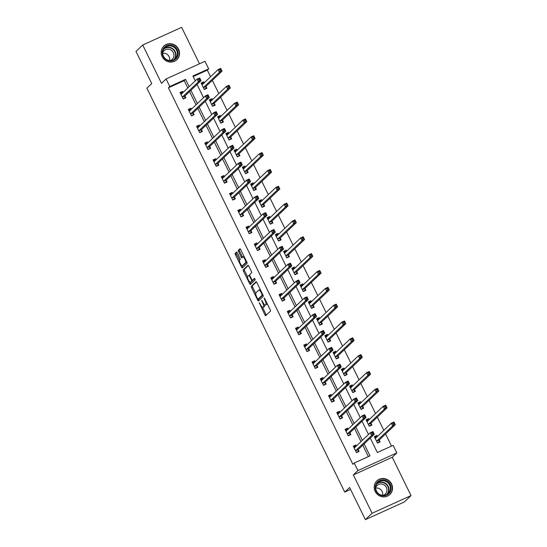<?xml version="1.0" encoding="UTF-8"?>
<svg xmlns="http://www.w3.org/2000/svg" width="547" height="547" viewBox="0 0 547 547"><rect width="100%" height="100%" fill="white"/><g stroke="black" fill="none" stroke-linecap="round" stroke-linejoin="round"><path stroke-width="0.82" d="M259.237 302.703L264.926 314.881A1.183 0.349 -114.4 0 0 265.685 315.708A1.183 0.349 -114.4 0 0 265.712 315.687L270.471 311.161A1.183 0.349 -114.4 0 0 270.218 309.848L264.707 298.594L264.174 298.012L264.331 298.942L265.049 300.399A3.795 1.108 -114.4 0 1 265.863 304.597L265.466 304.973A3.795 1.108 -114.4 0 1 265.37 305.035A3.795 1.108 -114.4 0 1 262.957 302.388L261.698 300.365L262.587 302.737A3.795 1.108 -114.4 0 1 263.401 306.935L263.004 307.311A3.795 1.108 -114.4 0 1 262.909 307.373A3.795 1.108 -114.4 0 1 260.495 304.727L259.237 302.703M162.165 56.628A9.422 8.964 46.4 0 0 176.859 59.732A9.422 8.964 46.4 0 0 178.575 49.182A9.422 8.964 46.4 0 0 163.881 46.078A9.422 8.964 46.4 0 0 162.165 56.628M375.167 491.411A9.422 8.964 46.4 0 0 389.861 494.515A9.422 8.964 46.4 0 0 391.57 483.965A9.422 8.964 46.4 0 0 376.876 480.861A9.422 8.964 46.4 0 0 375.167 491.411M237.289 252.871A1.183 0.349 -114.4 0 0 236.53 252.044A1.183 0.349 -114.4 0 0 236.502 252.064L235.169 253.336A1.183 0.349 -114.4 0 0 235.422 254.642L241.548 267.148A1.183 0.349 -114.4 0 0 242.3 267.975A1.183 0.349 -114.4 0 0 242.328 267.955L247.094 263.428A1.183 0.349 -114.4 0 0 246.834 262.116L240.714 249.617A1.183 0.349 -114.4 0 0 239.955 248.789A1.183 0.349 -114.4 0 0 239.928 248.81L238.314 250.341A1.183 0.349 -114.4 0 0 238.567 251.654L241.193 257.001A1.183 0.349 -114.4 0 0 241.945 257.828A1.183 0.349 -114.4 0 0 241.972 257.808L242.772 257.049A3.173 0.93 -114.4 0 1 242.854 256.994A3.173 0.93 -114.4 0 1 244.94 259.353A3.173 0.93 -114.4 0 1 245.548 262.717L242.417 265.698A3.173 0.93 -114.4 0 1 242.335 265.753A3.173 0.93 -114.4 0 1 240.249 263.394A3.173 0.93 -114.4 0 1 239.641 260.03L240.16 259.531A1.183 0.349 -114.4 0 0 239.907 258.225L237.289 252.871M187.792 87.971L184.202 80.641L168.421 87.8L169.775 86.522L166.069 78.966L204.981 61.312L208.687 68.867L192.906 76.026L195.272 80.853M365.369 519.65L372.104 513.243L411.023 495.596L404.281 501.996L365.369 519.65L349.615 487.486L344.76 492.095L146.89 88.183L151.738 83.575L135.977 51.404L142.719 45.004L161.488 83.322L166.069 78.966M411.023 495.596L392.247 457.271L353.335 474.926L372.104 513.243M353.335 474.926L357.916 470.57L354.217 463.015L369.991 455.856L364.131 443.891M168.421 87.8L352.87 464.294L354.217 463.015M251.305 286.286A1.183 0.349 -114.4 0 0 251.565 287.599L257.685 300.098A1.183 0.349 -114.4 0 0 258.444 300.925L263.23 296.378A1.183 0.349 -114.4 0 0 262.977 295.065L256.851 282.567A1.183 0.349 -114.4 0 0 256.099 281.739A1.183 0.349 -114.4 0 0 256.071 281.76L251.305 286.286L252.358 285.808A1.183 0.349 -114.4 0 0 252.611 287.12L255.722 293.459M249.617 283.62L243.49 271.121A1.183 0.349 -114.4 0 1 243.237 269.808L247.996 265.281A1.183 0.349 -114.4 0 1 248.03 265.261A1.183 0.349 -114.4 0 1 248.782 266.088L251.401 271.442A1.183 0.349 -114.4 0 1 251.661 272.755L249.726 274.587A1.183 0.349 -114.4 0 0 249.979 275.9L251.723 279.449A1.183 0.349 -114.4 0 0 252.475 280.276A1.183 0.349 -114.4 0 0 252.502 280.255L254.533 278.334L255.244 279.825L250.403 284.433A1.183 0.349 -114.4 0 1 250.369 284.454A1.183 0.349 -114.4 0 1 249.617 283.62L250.67 283.148L250.218 282.231M199.491 63.808L181.631 27.35L142.719 45.004M344.76 492.095L350.579 489.456M368.377 456.588L362.784 445.176M361.02 441.586L354.531 428.335M352.774 424.745L346.285 411.494M344.521 407.905L338.032 394.661M336.275 391.064L329.786 377.82M328.022 374.23L321.533 360.979M319.776 357.389L313.287 344.145M311.53 340.549L305.035 327.304M303.277 323.715L296.789 310.464M295.031 306.874L288.536 293.623M286.778 290.033L280.29 276.789M278.532 273.199L272.037 259.948M270.28 256.358L263.791 243.107M262.034 239.518L255.545 226.273M253.781 222.684L247.292 209.433M245.535 205.843L239.046 192.592M237.282 189.002L230.793 175.758M229.036 172.168L222.547 158.917M220.783 155.327L214.294 142.076M212.537 138.487L206.048 125.242M204.291 121.646L197.795 108.402M196.038 104.812L189.549 91.561M356.418 445.962L355.933 444.964L353.3 446.154L356.473 452.636L359.106 451.439L358.244 449.696M348.165 429.121L347.68 428.123L345.054 429.32L348.227 435.795L350.853 434.598L349.998 432.855M339.919 412.281L339.434 411.289L336.802 412.479L339.974 418.954L342.607 417.764L341.745 416.014M331.673 395.447L331.181 394.449L328.556 395.638L331.728 402.113L334.354 400.924L333.499 399.18M323.421 378.606L322.935 377.608L320.303 378.804L323.475 385.279L326.108 384.083L325.253 382.339M315.175 361.765L314.682 360.774L312.057 361.964L315.229 368.439L317.855 367.249L317 365.499M306.922 344.931L306.436 343.933L303.804 345.123L306.976 351.598L309.609 350.408L308.754 348.658M298.676 328.091L298.183 327.092L295.558 328.289L298.73 334.764L301.356 333.567L300.501 331.824M290.423 311.25L289.937 310.252L287.305 311.448L290.478 317.923L293.11 316.734L292.255 314.983M282.177 294.416L281.684 293.418L279.059 294.607L282.231 301.082L284.857 299.893L284.002 298.142M273.924 277.575L273.438 276.577L270.806 277.773L273.979 284.249L276.611 283.052L275.756 281.308M265.678 260.734L265.186 259.736L262.56 260.933L265.733 267.408L268.365 266.218L267.504 264.468M257.425 243.9L256.94 242.902L254.307 244.092L257.487 250.567L260.112 249.377L259.257 247.627M249.179 227.06L248.694 226.061L246.061 227.251L249.234 233.733L251.866 232.537L251.005 230.793M240.933 210.219L240.441 209.221L237.815 210.417L240.988 216.892L243.613 215.703L242.759 213.952M232.68 193.378L232.195 192.387L229.562 193.576L232.735 200.052L235.367 198.862L234.506 197.111M224.434 176.544L223.942 175.546L221.316 176.736L224.489 183.218L227.114 182.021L226.26 180.278M216.181 159.703L215.696 158.705L213.063 159.902L216.236 166.377L218.868 165.18L218.014 163.437M207.935 142.863L207.443 141.871L204.817 143.061L207.99 149.536L210.616 148.346L209.761 146.596M199.682 126.029L199.197 125.031L196.564 126.22L199.737 132.702L202.369 131.506L201.515 129.762M191.436 109.188L190.944 108.19L188.318 109.386L191.491 115.861L194.117 114.665L193.262 112.921M183.183 92.347L182.698 91.356L180.066 92.546L183.238 99.021L185.871 97.831L185.016 96.081M391.508 446.092L385.567 433.962M383.809 430.373L377.321 417.129M375.563 413.539L369.068 400.288M367.31 396.698L360.822 383.447M359.064 379.857L352.576 366.613M350.812 363.017L344.323 349.772M342.566 346.183L336.077 332.932M334.313 329.342L327.824 316.098M326.067 312.501L319.578 299.257M317.814 295.667L311.325 282.416M309.568 278.826L303.079 265.575M301.322 261.986L294.826 248.741M293.069 245.152L286.58 231.901M284.823 228.311L278.327 215.06M276.57 211.47L270.081 198.226M268.324 194.636L261.828 181.385M260.071 177.796L253.582 164.544M251.825 160.955L245.336 147.711M243.572 144.121L237.083 130.87M235.326 127.28L228.837 114.029M227.073 110.439L220.585 97.195M218.827 93.599L212.339 80.354M210.574 76.765L207.34 70.153L193.18 76.573M377.451 436.417L376.965 435.426L374.333 436.615L377.505 443.091L380.138 441.901L379.283 440.15M369.204 419.583L368.712 418.585L366.087 419.775L369.259 426.25L371.885 425.06L371.03 423.31M360.952 402.742L360.466 401.744L357.834 402.941L361.006 409.416L363.639 408.219L362.784 406.476M352.706 385.902L352.213 384.903L349.588 386.1L352.76 392.575L355.386 391.385L354.531 389.635M344.453 369.068L343.967 368.069L341.335 369.259L344.507 375.734L347.14 374.545L346.285 372.794M336.207 352.227L335.721 351.229L333.089 352.425L336.261 358.9L338.894 357.704L338.032 355.96M327.961 335.386L327.468 334.388L324.843 335.584L328.015 342.06L330.641 340.87L329.786 339.119M319.708 318.552L319.222 317.554L316.59 318.744L319.763 325.219L322.395 324.029L321.533 322.279M311.462 301.712L310.969 300.713L308.344 301.903L311.517 308.385L314.142 307.188L313.287 305.445M303.209 284.871L302.723 283.872L300.091 285.069L303.264 291.544L305.896 290.354L305.041 288.604M294.963 268.03L294.471 267.039L291.845 268.228L295.018 274.703L297.643 273.514L296.789 271.763M286.71 251.196L286.225 250.198L283.592 251.388L286.765 257.869L289.397 256.673L288.542 254.929M278.464 234.355L277.972 233.357L275.346 234.554L278.519 241.029L281.144 239.832L280.29 238.089M270.211 217.515L269.726 216.523L267.093 217.713L270.266 224.188L272.898 222.998L272.044 221.248M261.965 200.681L261.473 199.682L258.847 200.872L262.02 207.354L264.645 206.157L263.791 204.414M253.712 183.84L253.227 182.842L250.594 184.038L253.767 190.513L256.399 189.317L255.545 187.573M245.466 166.999L244.981 166.008L242.348 167.197L245.521 173.672L248.153 172.483L247.292 170.732M237.213 150.165L236.728 149.167L234.102 150.357L237.275 156.832L239.901 155.642L239.046 153.898M228.967 133.324L228.482 132.326L225.849 133.523L229.022 139.998L231.654 138.801L230.793 137.058M220.721 116.484L220.229 115.492L217.603 116.682L220.776 123.157L223.402 121.967L222.547 120.217M212.468 99.65L211.983 98.651L209.351 99.841L212.523 106.316L215.156 105.127L214.301 103.376M204.222 82.809L203.73 81.811L201.105 83.007L204.277 89.482L206.903 88.286L206.048 86.542M207.34 70.153L208.687 68.867M370.264 438.058L377.355 452.519L393.129 445.361L396.828 452.916L357.916 470.57M392.247 457.271L396.828 452.916M189.139 86.693L185.549 79.363L169.775 86.522M362.367 440.301L355.878 427.057M354.121 423.46L347.632 410.216M345.868 406.626L339.379 393.375M337.622 389.785L331.133 376.534M329.376 372.945L322.88 359.7M321.123 356.111L314.634 342.86M312.877 339.27L306.382 326.019M304.624 322.429L298.136 309.185M296.378 305.595L289.883 292.344M288.125 288.754L281.637 275.503M279.879 271.914L273.391 258.669M271.627 255.08L265.138 241.829M263.38 238.239L256.892 224.988M255.128 221.398L248.639 208.154M246.882 204.564L240.393 191.313M238.629 187.724L232.14 174.472M230.383 170.883L223.894 157.639M222.137 154.042L215.641 140.798M213.884 137.208L207.395 123.957M205.638 120.367L199.142 107.123M197.385 103.527L190.896 90.282M197.036 84.443L203.525 97.694M205.282 101.284L211.771 114.528M213.535 118.125L220.024 131.369M221.781 134.959L228.27 148.21M230.034 151.799L236.523 165.044M238.28 168.64L244.769 181.884M246.526 185.474L253.022 198.725M254.779 202.315L261.268 215.566M263.025 219.156L269.521 232.4M271.278 235.989L277.767 249.241M279.524 252.83L286.019 266.081M287.777 269.671L294.265 282.915M296.023 286.505L302.512 299.756M304.276 303.346L310.764 316.597M312.522 320.186L319.01 333.431M320.774 337.02L327.263 350.271M329.02 353.861L335.509 367.112M337.273 370.702L343.762 383.946M345.519 387.543L352.008 400.787M353.765 404.377L360.261 417.628M362.018 421.217L368.507 434.462M184.202 80.641L185.549 79.363M376.965 435.426L374.886 437.395M355.933 444.964L353.854 446.94M347.68 428.123L345.601 430.099M368.712 418.585L366.64 420.554M339.434 411.289L337.355 413.258M360.466 401.744L358.388 403.72M331.181 394.449L329.109 396.425M352.213 384.903L350.142 386.879M322.935 377.608L320.857 379.584M343.967 368.069L341.889 370.039M314.682 360.774L312.611 362.743M335.721 351.229L333.643 353.205M306.436 343.933L304.358 345.902M327.468 334.388L325.397 336.364M298.183 327.092L296.112 329.068M319.222 317.554L317.144 319.523M289.937 310.252L287.859 312.228M310.969 300.713L308.898 302.689M281.684 293.418L279.613 295.387M302.723 283.872L300.645 285.849M273.438 276.577L271.36 278.553M294.471 267.039L292.399 269.008M265.186 259.736L263.114 261.712M286.225 250.198L284.146 252.174M256.94 242.902L254.861 244.871M277.972 233.357L275.9 235.333M248.694 226.061L246.615 228.037M269.726 216.523L267.647 218.492M240.441 209.221L238.369 211.197M261.473 199.682L259.401 201.658M232.195 192.387L230.116 194.356M253.227 182.842L251.148 184.818M223.942 175.546L221.87 177.522M244.981 166.008L242.902 167.977M215.696 158.705L213.617 160.681M236.728 149.167L234.649 151.143M207.443 141.871L205.371 143.84M228.482 132.326L226.403 134.302M199.197 125.031L197.118 127.007M220.229 115.492L218.157 117.461M190.944 108.19L188.872 110.166M211.983 98.651L209.904 100.621M182.698 91.356L180.619 93.325M203.73 81.811L201.658 83.787M263.852 306.929A3.795 1.108 -114.4 0 0 263.962 306.901A3.795 1.108 -114.4 0 0 264.057 306.833L263.004 307.311M264.522 304.686A3.795 1.108 -114.4 0 1 264.454 306.457L264.057 306.833M266.314 304.59A3.795 1.108 -114.4 0 0 266.423 304.556A3.795 1.108 -114.4 0 0 266.519 304.494L265.466 304.973M267.114 303.51A3.795 1.108 -114.4 0 1 266.915 304.118L266.519 304.494M262.526 307.352L265.979 314.402A1.183 0.349 -114.4 0 0 266.389 315.038M256.44 281.924L252.358 285.808M258.423 298.977L258.738 299.619A1.183 0.349 -114.4 0 0 259.148 300.262M257.487 298.58L258.034 299.147L262.218 295.175L261.281 292.72A3.795 1.108 -114.4 0 0 258.868 290.067A3.795 1.108 -114.4 0 0 258.779 290.136L255.921 292.85A3.795 1.108 -114.4 0 0 256.734 297.042L257.487 298.58M259.046 298.689L258.034 299.147M262.943 295.004L259.087 298.669M260.31 289.616A3.795 1.108 -114.4 0 0 259.921 289.589A3.795 1.108 -114.4 0 0 259.825 289.657M247.572 276.83L244.543 270.642L243.49 271.121M248.372 265.452L244.29 269.336A1.183 0.349 -114.4 0 0 244.543 270.642M253.493 279.811A1.183 0.349 -114.4 0 0 253.528 279.797A1.183 0.349 -114.4 0 0 253.555 279.777L254.847 278.553M247.723 276.495A3.173 0.93 -114.4 0 0 248.338 279.859A3.173 0.93 -114.4 0 0 250.423 282.218A3.173 0.93 -114.4 0 0 250.499 282.163L251.606 281.11A1.183 0.349 -114.4 0 0 251.346 279.797L249.61 276.249A1.183 0.349 -114.4 0 0 248.858 275.421A1.183 0.349 -114.4 0 0 248.83 275.442L247.723 276.495M251.381 281.76A3.173 0.93 -114.4 0 0 251.476 281.739A3.173 0.93 -114.4 0 0 251.552 281.684L250.499 282.163M252.693 280.173A1.183 0.349 -114.4 0 1 252.659 280.632L251.552 281.684M250.67 283.148A1.183 0.349 -114.4 0 0 251.08 283.784M243.299 265.302A3.173 0.93 -114.4 0 0 243.388 265.274A3.173 0.93 -114.4 0 0 243.47 265.22L242.417 265.698M246.745 261.931A3.173 0.93 -114.4 0 1 246.601 262.239L243.47 265.22M240.297 248.974L239.367 249.863A1.183 0.349 -114.4 0 0 239.62 251.176L242.239 256.522A1.183 0.349 -114.4 0 0 242.649 257.165M242.157 265.774L242.595 266.669A1.183 0.349 -114.4 0 0 243.005 267.312M236.872 252.235L236.215 252.858A1.183 0.349 -114.4 0 0 236.475 254.17L239.497 260.338M378.545 442.619L379.126 442.072L379.29 440.048A1.21 0.356 65.6 0 1 379.351 439.877L395.303 424.704L392.678 425.901L391.351 423.2L375.399 438.373A1.21 0.356 65.6 0 1 375.372 438.393A1.21 0.356 65.6 0 1 375.263 438.386L375.187 438.359M377.389 442.858L379.126 442.072M374.75 437.456L376.986 436.862M392.89 423.323L391.351 423.2L393.984 422.011L395.303 424.704L393.943 422.845L392.89 423.323L393.416 424.397L394.469 423.925M376.651 441.347L376.657 441.244A1.21 0.356 65.6 0 1 376.719 441.067L392.678 425.901L393.416 424.397M393.984 422.011L393.943 422.845M355.953 446.4L353.711 447.002M357.512 452.164L358.087 451.61L356.357 452.396M372.384 433.942L373.437 433.463L372.904 432.383L371.857 432.862L372.384 433.942L371.639 435.439L370.319 432.745L372.951 431.549L374.271 434.25L371.639 435.439L355.687 450.612A1.21 0.356 -114.4 0 0 355.625 450.783L355.618 450.885M354.155 447.904L354.23 447.931A1.21 0.356 -114.4 0 0 354.333 447.931A1.21 0.356 -114.4 0 0 354.367 447.911L370.319 432.745L371.857 432.862M373.437 433.463L374.271 434.25L358.319 449.415A1.21 0.356 -114.4 0 0 358.258 449.593L358.087 451.61M372.904 432.383L372.951 431.549M376.514 483.192A8.15 7.754 -133.6 0 1 387.515 481.463A8.15 7.754 -133.6 0 1 389.792 492.594A8.15 7.754 -133.6 0 1 378.791 494.324A8.15 7.754 -133.6 0 1 376.514 483.192M389.163 492.375A7.549 7.179 46.4 0 0 387.666 482.543A7.549 7.179 46.4 0 0 377.813 482.55A7.549 7.179 46.4 0 0 376.869 483.671A7.549 7.179 46.4 0 0 378.374 493.503A7.549 7.179 46.4 0 0 388.22 493.49A7.549 7.179 46.4 0 0 389.163 492.375M375.673 488.081A5.942 5.655 -133.6 0 1 382.585 495.356M375.659 487.726A5.942 5.655 -133.6 0 1 384.835 485.456A5.942 5.655 -133.6 0 1 382.941 495.384M388.356 495.657A9.361 8.902 46.4 0 0 389.601 494.673A9.361 8.902 46.4 0 0 390.777 493.291A9.361 8.902 46.4 0 0 388.91 481.1A9.361 8.902 46.4 0 0 376.705 481.107A9.361 8.902 46.4 0 0 375.659 482.304M177.255 49.893A8.15 7.754 -133.6 0 1 173.72 60.396A8.15 7.754 -133.6 0 1 163.054 56.334A8.15 7.754 -133.6 0 1 166.582 45.825A8.15 7.754 -133.6 0 1 177.255 49.893M163.444 56.218A7.549 7.179 46.4 0 0 175.218 58.707A7.549 7.179 46.4 0 0 176.592 50.256A7.549 7.179 46.4 0 0 164.818 47.767A7.549 7.179 46.4 0 0 163.444 56.218M162.678 53.305A5.942 5.655 -133.6 0 1 169.584 60.573M162.664 52.943A5.942 5.655 -133.6 0 1 173.358 52.642A5.942 5.655 -133.6 0 1 169.946 60.601M175.361 60.874A9.361 8.902 46.4 0 0 176.606 59.896A9.361 8.902 46.4 0 0 178.308 49.415A9.361 8.902 46.4 0 0 163.703 46.331A9.361 8.902 46.4 0 0 162.664 47.521M370.298 425.785L370.873 425.231L371.037 423.214A1.21 0.356 65.6 0 1 371.105 423.036L387.057 407.871L384.425 409.06L383.105 406.359L367.153 421.532A1.21 0.356 65.6 0 1 367.119 421.552A1.21 0.356 65.6 0 1 367.01 421.552L366.941 421.525M369.143 426.017L370.873 425.231M366.497 420.622L368.74 420.021M384.637 406.483L383.105 406.359L385.731 405.17L387.057 407.871L385.69 406.004L384.637 406.483L385.17 407.563L386.223 407.084M368.404 424.506L368.411 424.404A1.21 0.356 65.6 0 1 368.473 424.233L384.425 409.06L385.17 407.563M385.731 405.17L385.69 406.004M362.046 408.944L362.627 408.397L362.791 406.373A1.21 0.356 65.6 0 1 362.852 406.202L378.804 391.03L376.179 392.22L374.852 389.526L358.9 404.691A1.21 0.356 65.6 0 1 358.873 404.712A1.21 0.356 65.6 0 1 358.764 404.712L358.695 404.684M360.897 409.177L362.627 408.397M358.251 403.782L360.487 403.187M376.391 389.642L374.852 389.526L377.485 388.329L378.804 391.03L377.444 389.163L376.391 389.642L376.917 390.722L377.97 390.243M360.152 407.665L360.158 407.563A1.21 0.356 65.6 0 1 360.227 407.392L376.179 392.22L376.917 390.722M377.485 388.329L377.444 389.163M347.701 429.566L345.465 430.161M349.26 435.323L349.841 434.776L348.111 435.562M364.138 417.101L365.184 416.623L364.658 415.542L363.605 416.021L364.138 417.101L363.393 418.605L362.073 415.905L364.699 414.708L366.018 417.409L363.393 418.605L347.441 433.771A1.21 0.356 -114.4 0 0 347.379 433.949L347.366 434.044M345.909 431.063L345.977 431.091A1.21 0.356 -114.4 0 0 346.087 431.091A1.21 0.356 -114.4 0 0 346.114 431.07L362.073 415.905L363.605 416.021M365.184 416.623L366.018 417.409L350.066 432.581A1.21 0.356 -114.4 0 0 350.005 432.752L349.841 434.776M364.658 415.542L364.699 414.708M339.455 412.725L337.219 413.32M341.013 418.482L341.588 417.935L339.858 418.722M355.885 400.26L356.938 399.789L356.412 398.708L355.359 399.187L355.885 400.26L355.14 401.765L353.82 399.064L356.453 397.874L357.772 400.568L355.14 401.765L339.188 416.93A1.21 0.356 -114.4 0 0 339.126 417.108L339.119 417.211M337.656 414.229L337.731 414.25A1.21 0.356 -114.4 0 0 337.841 414.257A1.21 0.356 -114.4 0 0 337.868 414.236L353.82 399.064L355.359 399.187M356.938 399.789L357.772 400.568L341.82 415.741A1.21 0.356 -114.4 0 0 341.759 415.911L341.588 417.935M356.412 398.708L356.453 397.874M353.8 392.103L354.374 391.556L354.545 389.532A1.21 0.356 65.6 0 1 354.606 389.361L370.558 374.189L367.926 375.386L366.606 372.685L350.654 387.857A1.21 0.356 65.6 0 1 350.62 387.878A1.21 0.356 65.6 0 1 350.511 387.871L350.442 387.844M352.644 392.343L354.374 391.556M349.998 386.941L352.241 386.346M368.145 372.801L366.606 372.685L369.232 371.495L370.558 374.189L369.191 372.329L368.145 372.801L368.671 373.881L369.724 373.41M351.906 390.832L351.912 390.729A1.21 0.356 65.6 0 1 351.974 390.551L367.926 375.386L368.671 373.881M369.232 371.495L369.191 372.329M345.547 375.269L346.128 374.716L346.292 372.698A1.21 0.356 65.6 0 1 346.354 372.521L362.305 357.355L359.68 358.545L358.36 355.844L342.401 371.016A1.21 0.356 65.6 0 1 342.374 371.037A1.21 0.356 65.6 0 1 342.265 371.037L342.196 371.01M344.398 375.502L346.128 374.716M341.752 370.107L343.988 369.505M359.892 355.967L358.36 355.844L360.986 354.654L362.305 357.355L360.945 355.488L359.892 355.967L360.418 357.047L361.471 356.569M343.653 373.991L343.666 373.888A1.21 0.356 65.6 0 1 343.728 373.717L359.68 358.545L360.418 357.047M360.986 354.654L360.945 355.488M337.301 358.429L337.875 357.882L338.046 355.858A1.21 0.356 65.6 0 1 338.108 355.687L354.059 340.514L351.427 341.704L350.107 339.01L334.155 354.176A1.21 0.356 65.6 0 1 334.121 354.196A1.21 0.356 65.6 0 1 334.019 354.196L333.943 354.169M336.145 358.661L337.875 357.882M333.506 353.266L335.742 352.671M351.646 339.126L350.107 339.01L352.74 337.814L354.059 340.514L352.692 338.648L351.646 339.126L352.172 340.207L353.225 339.728M335.407 357.15L335.414 357.047A1.21 0.356 65.6 0 1 335.475 356.876L351.427 341.704L352.172 340.207M352.74 337.814L352.692 338.648M331.202 395.884L328.966 396.486M332.761 401.648L333.342 401.095L331.612 401.881M347.639 383.426L348.685 382.948L348.159 381.868L347.106 382.346L347.639 383.426L346.894 384.924L345.574 382.23L348.2 381.033L349.526 383.734L346.894 384.924L330.942 400.096A1.21 0.356 -114.4 0 0 330.88 400.267L330.867 400.37M329.41 397.389L329.479 397.416A1.21 0.356 -114.4 0 0 329.588 397.416A1.21 0.356 -114.4 0 0 329.615 397.396L345.574 382.23L347.106 382.346M348.685 382.948L349.526 383.734L333.567 398.9A1.21 0.356 -114.4 0 0 333.506 399.078L333.342 401.095M348.159 381.868L348.2 381.033M322.956 379.05L320.72 379.645M324.515 384.808L325.089 384.261L323.359 385.04M339.386 366.586L340.439 366.107L339.913 365.027L338.86 365.505L339.386 366.586L338.648 368.083L337.321 365.389L339.954 364.193L341.273 366.893L338.648 368.083L322.689 383.256A1.21 0.356 -114.4 0 0 322.627 383.426L322.621 383.529M321.157 380.548L321.233 380.575A1.21 0.356 -114.4 0 0 321.342 380.575A1.21 0.356 -114.4 0 0 321.369 380.555L337.321 365.389L338.86 365.505M340.439 366.107L341.273 366.893L325.321 382.066A1.21 0.356 -114.4 0 0 325.26 382.237L325.089 384.261M339.913 365.027L339.954 364.193M314.71 362.21L312.467 362.805M316.269 367.967L316.843 367.42L315.113 368.206M331.14 349.745L332.186 349.273L331.66 348.193L330.607 348.665L331.14 349.745L330.395 351.249L329.075 348.548L331.701 347.359L333.027 350.053L330.395 351.249L314.443 366.415A1.21 0.356 -114.4 0 0 314.381 366.593L314.375 366.695M312.911 363.707L312.98 363.734A1.21 0.356 -114.4 0 0 313.089 363.741A1.21 0.356 -114.4 0 0 313.123 363.721L329.075 348.548L330.607 348.665M332.186 349.273L333.027 350.053L317.069 365.225A1.21 0.356 -114.4 0 0 317.007 365.396L316.843 367.42M331.66 348.193L331.701 347.359M329.048 341.588L329.629 341.041L329.793 339.017A1.21 0.356 65.6 0 1 329.855 338.846L345.807 323.674L343.181 324.87L341.861 322.169L325.903 337.342A1.21 0.356 65.6 0 1 325.875 337.362A1.21 0.356 65.6 0 1 325.766 337.355L325.697 337.328M327.899 341.827L329.629 341.041M325.253 336.426L327.489 335.831M343.393 322.286L341.861 322.169L344.487 320.98L345.807 323.674L344.446 321.814L343.393 322.286L343.926 323.366L344.972 322.887M327.154 340.309L327.168 340.213A1.21 0.356 65.6 0 1 327.229 340.036L343.181 324.87L343.926 323.366M344.487 320.98L344.446 321.814M306.457 345.369L304.221 345.971M308.016 351.133L308.597 350.579L306.86 351.365M322.887 332.911L323.94 332.432L323.414 331.352L322.361 331.831L322.887 332.911L322.149 334.408L320.822 331.708L323.455 330.518L324.774 333.219L322.149 334.408L306.19 349.581A1.21 0.356 -114.4 0 0 306.129 349.752L306.122 349.854M304.658 346.873L304.734 346.901A1.21 0.356 -114.4 0 0 304.843 346.901A1.21 0.356 -114.4 0 0 304.87 346.88L320.822 331.708L322.361 331.831M323.94 332.432L324.774 333.219L308.823 348.384A1.21 0.356 -114.4 0 0 308.761 348.562L308.597 350.579M323.414 331.352L323.455 330.518M320.802 324.747L321.376 324.2L321.547 322.183A1.21 0.356 65.6 0 1 321.609 322.005L337.561 306.84L334.928 308.029L333.608 305.329L317.657 320.501A1.21 0.356 65.6 0 1 317.629 320.521A1.21 0.356 65.6 0 1 317.52 320.521L317.445 320.494M319.646 324.986L321.376 324.2M317.007 319.592L319.243 318.99M335.147 305.452L333.608 305.329L336.241 304.139L337.561 306.84L336.2 304.973L335.147 305.452L335.673 306.532L336.726 306.053M318.908 323.475L318.915 323.373A1.21 0.356 65.6 0 1 318.976 323.202L334.928 308.029L335.673 306.532M336.241 304.139L336.2 304.973M298.211 328.535L295.968 329.13M299.77 334.292L300.344 333.745L298.614 334.525M314.641 316.07L315.694 315.592L315.161 314.511L314.108 314.99L314.641 316.07L313.896 317.568L312.576 314.874L315.202 313.677L316.528 316.378L313.896 317.568L297.944 332.74A1.21 0.356 -114.4 0 0 297.883 332.911L297.876 333.014M296.412 330.032L296.481 330.06A1.21 0.356 -114.4 0 0 296.59 330.06A1.21 0.356 -114.4 0 0 296.624 330.039L312.576 314.874L314.108 314.99M315.694 315.592L316.528 316.378L300.57 331.55A1.21 0.356 -114.4 0 0 300.508 331.721L300.344 333.745M315.161 314.511L315.202 313.677M312.556 307.913L313.13 307.359L313.294 305.342A1.21 0.356 65.6 0 1 313.356 305.164L329.315 289.999L326.682 291.189L325.362 288.495L309.404 303.66A1.21 0.356 65.6 0 1 309.376 303.681A1.21 0.356 65.6 0 1 309.267 303.681L309.199 303.653M311.4 308.146L313.13 307.359M308.754 302.751L310.997 302.156M326.894 288.611L325.362 288.495L327.988 287.298L329.315 289.999L327.947 288.132L326.894 288.611L327.427 289.691L328.473 289.213M310.655 306.635L310.669 306.532A1.21 0.356 65.6 0 1 310.73 306.361L326.682 291.189L327.427 289.691M327.988 287.298L327.947 288.132M289.958 311.694L287.722 312.289M291.517 317.451L292.098 316.904L290.368 317.691M306.388 299.23L307.441 298.758L306.915 297.677L305.862 298.149L306.388 299.23L305.65 300.734L304.323 298.033L306.956 296.843L308.276 299.537L305.65 300.734L289.691 315.899A1.21 0.356 -114.4 0 0 289.63 316.077L289.623 316.18M288.16 313.192L288.235 313.219A1.21 0.356 -114.4 0 0 288.344 313.226A1.21 0.356 -114.4 0 0 288.372 313.205L304.323 298.033L305.862 298.149M307.441 298.758L308.276 299.537L292.324 314.71A1.21 0.356 -114.4 0 0 292.262 314.881L292.098 316.904M306.915 297.677L306.956 296.843M304.303 291.072L304.877 290.525L305.048 288.501A1.21 0.356 65.6 0 1 305.11 288.331L321.062 273.158L318.436 274.355L317.11 271.654L301.158 286.826A1.21 0.356 65.6 0 1 301.13 286.847A1.21 0.356 65.6 0 1 301.021 286.84L300.946 286.813M303.147 291.312L304.877 290.525M300.508 285.91L302.744 285.315M318.648 271.77L317.11 271.654L319.742 270.464L321.062 273.158L319.701 271.298L318.648 271.77L319.174 272.85L320.227 272.372M302.409 289.794L302.416 289.698A1.21 0.356 65.6 0 1 302.477 289.52L318.436 274.355L319.174 272.85M319.742 270.464L319.701 271.298M281.712 294.854L279.469 295.455M283.271 300.611L283.845 300.064L282.115 300.85M298.142 282.396L299.195 281.917L298.662 280.837L297.616 281.315L298.142 282.396L297.397 283.893L296.077 281.192L298.703 280.002L300.029 282.703L297.397 283.893L281.445 299.065A1.21 0.356 -114.4 0 0 281.384 299.236L281.377 299.339M279.914 296.358L279.982 296.385A1.21 0.356 -114.4 0 0 280.091 296.385A1.21 0.356 -114.4 0 0 280.126 296.365L296.077 281.192L297.616 281.315M299.195 281.917L300.029 282.703L284.078 297.869A1.21 0.356 -114.4 0 0 284.009 298.047L283.845 300.064M298.662 280.837L298.703 280.002M296.057 274.232L296.631 273.685L296.795 271.668A1.21 0.356 65.6 0 1 296.857 271.49L312.816 256.324L310.183 257.514L308.864 254.813L292.912 269.986A1.21 0.356 65.6 0 1 292.877 270.006A1.21 0.356 65.6 0 1 292.768 269.999L292.7 269.979M294.901 274.471L296.631 273.685M292.255 269.076L294.498 268.474M310.395 254.936L308.864 254.813L311.489 253.623L312.816 256.324L311.448 254.458L310.395 254.936L310.928 256.017L311.981 255.538M294.163 272.96L294.17 272.857A1.21 0.356 65.6 0 1 294.231 272.686L310.183 257.514L310.928 256.017M311.489 253.623L311.448 254.458M273.459 278.02L271.223 278.614M275.018 283.777L275.599 283.23L273.869 284.009M289.889 265.555L290.942 265.076L290.416 263.996L289.363 264.474L289.889 265.555L289.151 267.052L287.825 264.358L290.457 263.162L291.777 265.863L289.151 267.052L273.199 282.225A1.21 0.356 -114.4 0 0 273.131 282.396L273.124 282.498M271.668 279.517L271.736 279.544A1.21 0.356 -114.4 0 0 271.845 279.544A1.21 0.356 -114.4 0 0 271.873 279.524L287.825 264.358L289.363 264.474M290.942 265.076L291.777 265.863L275.825 281.035A1.21 0.356 -114.4 0 0 275.763 281.206L275.599 283.23M290.416 263.996L290.457 263.162M287.804 257.398L288.385 256.844L288.549 254.827A1.21 0.356 65.6 0 1 288.611 254.649L304.563 239.483L301.937 240.673L300.611 237.979L284.659 253.145A1.21 0.356 65.6 0 1 284.631 253.165A1.21 0.356 65.6 0 1 284.522 253.165L284.447 253.138M286.649 257.63L288.385 256.844M284.009 252.235L286.245 251.641M302.149 238.095L300.611 237.979L303.243 236.783L304.563 239.483L303.202 237.617L302.149 238.095L302.676 239.176L303.729 238.697M285.91 256.119L285.917 256.017A1.21 0.356 65.6 0 1 285.978 255.846L301.937 240.673L302.676 239.176M303.243 236.783L303.202 237.617M265.213 261.179L262.97 261.774M266.772 266.936L267.346 266.389L265.616 267.175M281.643 248.714L282.696 248.235L282.163 247.162L281.117 247.634L281.643 248.714L280.898 250.218L279.579 247.517L282.211 246.328L283.531 249.022L280.898 250.218L264.946 265.384A1.21 0.356 -114.4 0 0 264.885 265.562L264.878 265.657M263.415 262.676L263.483 262.704A1.21 0.356 -114.4 0 0 263.592 262.71A1.21 0.356 -114.4 0 0 263.627 262.69L279.579 247.517L281.117 247.634M282.696 248.235L283.531 249.022L267.579 264.194A1.21 0.356 -114.4 0 0 267.517 264.365L267.346 266.389M282.163 247.162L282.211 246.328M279.558 240.557L280.132 240.01L280.296 237.986A1.21 0.356 65.6 0 1 280.365 237.815L296.317 222.643L293.684 223.839L292.365 221.138L276.413 236.311A1.21 0.356 65.6 0 1 276.379 236.325A1.21 0.356 65.6 0 1 276.269 236.325L276.201 236.297M278.402 240.796L280.132 240.01M275.756 235.395L277.999 234.8M293.896 221.255L292.365 221.138L294.99 219.942L296.317 222.643L294.949 220.783L293.896 221.255L294.43 222.335L295.483 221.856M277.664 239.278L277.671 239.183A1.21 0.356 65.6 0 1 277.732 239.005L293.684 223.839L294.43 222.335M294.99 219.942L294.949 220.783M256.96 244.338L254.724 244.94M258.519 250.095L259.1 249.548L257.37 250.335M273.391 231.88L274.444 231.402L273.917 230.321L272.864 230.8L273.391 231.88L272.652 233.378L271.333 230.677L273.958 229.487L275.278 232.188L272.652 233.378L256.7 248.55A1.21 0.356 -114.4 0 0 256.639 248.721L256.625 248.823M255.169 245.842L255.237 245.863A1.21 0.356 -114.4 0 0 255.346 245.87A1.21 0.356 -114.4 0 0 255.374 245.849L271.333 230.677L272.864 230.8M274.444 231.402L275.278 232.188L259.326 247.353A1.21 0.356 -114.4 0 0 259.264 247.531L259.1 249.548M273.917 230.321L273.958 229.487M271.305 223.716L271.886 223.169L272.05 221.145A1.21 0.356 65.6 0 1 272.112 220.974L288.064 205.802L285.438 206.998L284.112 204.298L268.16 219.47A1.21 0.356 65.6 0 1 268.133 219.491A1.21 0.356 65.6 0 1 268.023 219.484L267.955 219.463M270.156 223.955L271.886 223.169M267.51 218.561L269.746 217.959M285.65 204.421L284.112 204.298L286.744 203.108L288.064 205.802L286.703 203.942L285.65 204.421L286.177 205.494L287.23 205.022M269.411 222.444L269.418 222.342A1.21 0.356 65.6 0 1 269.486 222.164L285.438 206.998L286.177 205.494M286.744 203.108L286.703 203.942M248.714 227.504L246.478 228.099M250.273 233.261L250.847 232.707L249.117 233.494M265.145 215.039L266.198 214.561L265.664 213.48L264.618 213.959L265.145 215.039L264.399 216.537L263.08 213.843L265.712 212.646L267.032 215.347L264.399 216.537L248.447 231.709A1.21 0.356 -114.4 0 0 248.386 231.88L248.379 231.983M246.916 229.002L246.991 229.029A1.21 0.356 -114.4 0 0 247.094 229.029A1.21 0.356 -114.4 0 0 247.128 229.008L263.08 213.843L264.618 213.959M266.198 214.561L267.032 215.347L251.08 230.513A1.21 0.356 -114.4 0 0 251.018 230.69L250.847 232.707M265.664 213.48L265.712 212.646M263.059 206.882L263.633 206.328L263.798 204.311A1.21 0.356 65.6 0 1 263.866 204.134L279.818 188.968L277.185 190.158L275.866 187.464L259.914 202.629A1.21 0.356 65.6 0 1 259.88 202.65A1.21 0.356 65.6 0 1 259.77 202.65L259.702 202.622M261.904 207.115L263.633 206.328M259.257 201.72L261.5 201.118M277.404 187.58L275.866 187.464L278.491 186.267L279.818 188.968L278.45 187.101L277.404 187.58L277.931 188.66L278.984 188.182M261.165 205.604L261.172 205.501A1.21 0.356 65.6 0 1 261.234 205.33L277.185 190.158L277.931 188.66M278.491 186.267L278.45 187.101M240.461 210.663L238.225 211.258M242.02 216.421L242.601 215.874L240.871 216.66M256.899 198.199L257.945 197.72L257.418 196.647L256.365 197.118L256.899 198.199L256.153 199.703L254.834 197.002L257.459 195.812L258.786 198.506L256.153 199.703L240.201 214.868A1.21 0.356 -114.4 0 0 240.14 215.046L240.126 215.142M238.67 212.161L238.738 212.188A1.21 0.356 -114.4 0 0 238.848 212.195A1.21 0.356 -114.4 0 0 238.875 212.174L254.834 197.002L256.365 197.118M257.945 197.72L258.786 198.506L242.827 213.679A1.21 0.356 -114.4 0 0 242.765 213.85L242.601 215.874M257.418 196.647L257.459 195.812M254.806 190.041L255.387 189.494L255.552 187.471A1.21 0.356 65.6 0 1 255.613 187.3L271.565 172.127L268.939 173.324L267.613 170.623L251.661 185.789A1.21 0.356 65.6 0 1 251.634 185.809A1.21 0.356 65.6 0 1 251.524 185.809L251.456 185.782M253.658 190.281L255.387 189.494M251.011 184.879L253.247 184.284M269.151 170.739L267.613 170.623L270.245 169.426L271.565 172.127L270.204 170.261L269.151 170.739L269.678 171.82L270.731 171.341M252.912 188.763L252.919 188.667A1.21 0.356 65.6 0 1 252.987 188.489L268.939 173.324L269.678 171.82M270.245 169.426L270.204 170.261M232.215 193.823L229.979 194.424M233.774 199.58L234.348 199.033L232.619 199.819M248.646 181.358L249.699 180.886L249.172 179.806L248.119 180.284L248.646 181.358L247.907 182.862L246.581 180.161L249.213 178.972L250.533 181.672L247.907 182.862L231.949 198.035A1.21 0.356 -114.4 0 0 231.887 198.205L231.88 198.308M230.417 195.327L230.492 195.347A1.21 0.356 -114.4 0 0 230.602 195.354A1.21 0.356 -114.4 0 0 230.629 195.334L246.581 180.161L248.119 180.284M249.699 180.886L250.533 181.672L234.581 196.838A1.21 0.356 -114.4 0 0 234.519 197.009L234.348 199.033M249.172 179.806L249.213 178.972M246.56 173.201L247.135 172.654L247.306 170.63A1.21 0.356 65.6 0 1 247.367 170.459L263.319 155.286L260.687 156.483L259.367 153.782L243.415 168.955A1.21 0.356 65.6 0 1 243.381 168.975A1.21 0.356 65.6 0 1 243.271 168.968L243.203 168.948M245.405 173.44L247.135 172.654M242.759 168.038L245.001 167.444M260.905 153.905L259.367 153.782L261.999 152.592L263.319 155.286L261.951 153.427L260.905 153.905L261.432 154.979L262.485 154.507M244.666 171.929L244.673 171.826A1.21 0.356 65.6 0 1 244.735 171.649L260.687 156.483L261.432 154.979M261.999 152.592L261.951 153.427M223.969 176.989L221.726 177.584M225.528 182.746L226.102 182.192L224.373 182.978M240.4 164.524L241.446 164.045L240.919 162.965L239.866 163.444L240.4 164.524L239.654 166.021L238.335 163.327L240.96 162.131L242.287 164.832L239.654 166.021L223.702 181.194A1.21 0.356 -114.4 0 0 223.641 181.365L223.627 181.467M222.171 178.486L222.239 178.513A1.21 0.356 -114.4 0 0 222.349 178.513A1.21 0.356 -114.4 0 0 222.376 178.493L238.335 163.327L239.866 163.444M241.446 164.045L242.287 164.832L226.328 179.997A1.21 0.356 -114.4 0 0 226.267 180.175L226.102 182.192M240.919 162.965L240.96 162.131M238.307 156.367L238.889 155.813L239.053 153.796A1.21 0.356 65.6 0 1 239.114 153.618L255.066 138.453L252.44 139.642L251.121 136.941L235.162 152.114A1.21 0.356 65.6 0 1 235.135 152.134A1.21 0.356 65.6 0 1 235.025 152.134L234.957 152.107M237.159 156.599L238.889 155.813M234.513 151.204L236.748 150.603M252.652 137.065L251.121 136.941L253.746 135.752L255.066 138.453L253.705 136.586L252.652 137.065L253.179 138.145L254.232 137.666M236.413 155.088L236.427 154.986A1.21 0.356 65.6 0 1 236.489 154.815L252.44 139.642L253.179 138.145M253.746 135.752L253.705 136.586M215.716 160.148L213.48 160.743M217.275 165.905L217.856 165.358L216.12 166.144M232.147 147.683L233.2 147.205L232.673 146.124L231.62 146.603L232.147 147.683L231.408 149.187L230.082 146.487L232.714 145.29L234.034 147.991L231.408 149.187L215.45 164.353A1.21 0.356 -114.4 0 0 215.388 164.531L215.381 164.626M213.918 161.645L213.993 161.673A1.21 0.356 -114.4 0 0 214.103 161.673A1.21 0.356 -114.4 0 0 214.13 161.652L230.082 146.487L231.62 146.603M233.2 147.205L234.034 147.991L218.082 163.163A1.21 0.356 -114.4 0 0 218.021 163.334L217.856 165.358M232.673 146.124L232.714 145.29M230.061 139.526L230.636 138.979L230.807 136.955A1.21 0.356 65.6 0 1 230.868 136.784L246.82 121.612L244.188 122.801L242.868 120.108L226.916 135.273A1.21 0.356 65.6 0 1 226.889 135.294A1.21 0.356 65.6 0 1 226.779 135.294L226.704 135.266M228.906 139.758L230.636 138.979M226.267 134.364L228.502 133.769M244.406 120.224L242.868 120.108L245.5 118.911L246.82 121.612L245.459 119.745L244.406 120.224L244.933 121.304L245.986 120.825M228.167 138.247L228.174 138.145A1.21 0.356 65.6 0 1 228.236 137.974L244.188 122.801L244.933 121.304M245.5 118.911L245.459 119.745M207.47 143.307L205.228 143.909M209.029 149.064L209.604 148.517L207.874 149.304M223.901 130.842L224.954 130.371L224.42 129.29L223.367 129.769L223.901 130.842L223.155 132.347L221.836 129.646L224.461 128.456L225.788 131.15L223.155 132.347L207.204 147.512A1.21 0.356 -114.4 0 0 207.142 147.69L207.135 147.793M205.672 144.811L205.74 144.832A1.21 0.356 -114.4 0 0 205.85 144.839A1.21 0.356 -114.4 0 0 205.884 144.818L221.836 129.646L223.367 129.769M224.954 130.371L225.788 131.15L209.829 146.322A1.21 0.356 -114.4 0 0 209.768 146.493L209.604 148.517M224.42 129.29L224.461 128.456M221.808 122.685L222.39 122.138L222.554 120.114A1.21 0.356 65.6 0 1 222.615 119.943L238.574 104.771L235.942 105.968L234.622 103.267L218.663 118.439A1.21 0.356 65.6 0 1 218.636 118.46A1.21 0.356 65.6 0 1 218.526 118.453L218.458 118.425M220.66 122.925L222.39 122.138M218.014 117.523L220.25 116.928M236.154 103.383L234.622 103.267L237.248 102.077L238.574 104.771L237.207 102.911L236.154 103.383L236.687 104.463L237.733 103.992M219.915 121.413L219.928 121.311A1.21 0.356 65.6 0 1 219.99 121.133L235.942 105.968L236.687 104.463M237.248 102.077L237.207 102.911M199.217 126.466L196.982 127.068M200.776 132.23L201.358 131.677L199.621 132.463M215.648 114.008L216.701 113.53L216.174 112.45L215.121 112.928L215.648 114.008L214.909 115.506L213.583 112.812L216.215 111.615L217.535 114.316L214.909 115.506L198.951 130.678A1.21 0.356 -114.4 0 0 198.889 130.849L198.882 130.952M197.419 127.971L197.494 127.998A1.21 0.356 -114.4 0 0 197.604 127.998A1.21 0.356 -114.4 0 0 197.631 127.977L213.583 112.812L215.121 112.928M216.701 113.53L217.535 114.316L201.583 129.482A1.21 0.356 -114.4 0 0 201.522 129.66L201.358 131.677M216.174 112.45L216.215 111.615M213.562 105.851L214.137 105.297L214.308 103.28A1.21 0.356 65.6 0 1 214.369 103.103L230.321 87.937L227.696 89.127L226.369 86.426L210.417 101.598A1.21 0.356 65.6 0 1 210.39 101.619A1.21 0.356 65.6 0 1 210.28 101.619L210.205 101.592M212.407 106.084L214.137 105.297M209.768 100.689L212.004 100.087M227.908 86.549L226.369 86.426L229.002 85.236L230.321 87.937L228.961 86.07L227.908 86.549L228.434 87.629L229.487 87.151M211.668 104.573L211.675 104.47A1.21 0.356 65.6 0 1 211.737 104.299L227.696 89.127L228.434 87.629M229.002 85.236L228.961 86.07M190.971 109.632L188.729 110.227M192.53 115.39L193.105 114.843L191.375 115.622M207.402 97.168L208.455 96.689L207.922 95.609L206.869 96.087L207.402 97.168L206.657 98.672L205.337 95.971L207.963 94.775L209.289 97.475L206.657 98.672L190.705 113.838A1.21 0.356 -114.4 0 0 190.643 114.008L190.636 114.111M189.173 111.13L189.241 111.157A1.21 0.356 -114.4 0 0 189.351 111.157A1.21 0.356 -114.4 0 0 189.385 111.137L205.337 95.971L206.869 96.087M208.455 96.689L209.289 97.475L193.337 112.648A1.21 0.356 -114.4 0 0 193.269 112.819L193.105 114.843M207.922 95.609L207.963 94.775M205.316 89.011L205.891 88.464L206.055 86.44A1.21 0.356 65.6 0 1 206.116 86.269L222.075 71.096L219.443 72.286L218.123 69.592L202.171 84.758A1.21 0.356 65.6 0 1 202.137 84.778A1.21 0.356 65.6 0 1 202.028 84.778L201.959 84.751M204.161 89.243L205.891 88.464M201.515 83.848L203.757 83.253M219.655 69.708L218.123 69.592L220.749 68.396L222.075 71.096L220.708 69.23L219.655 69.708L220.188 70.789L221.234 70.31M203.422 87.732L203.429 87.629A1.21 0.356 65.6 0 1 203.491 87.458L219.443 72.286L220.188 70.789M220.749 68.396L220.708 69.23M182.719 92.792L180.483 93.387M184.277 98.549L184.859 98.002L183.129 98.788M199.149 80.327L200.202 79.855L199.676 78.775L198.623 79.253L199.149 80.327L198.411 81.831L197.084 79.13L199.717 77.941L201.036 80.635L198.411 81.831L182.459 96.997A1.21 0.356 -114.4 0 0 182.39 97.175L182.383 97.277M180.927 94.289L180.995 94.316A1.21 0.356 -114.4 0 0 181.105 94.323A1.21 0.356 -114.4 0 0 181.132 94.303L197.084 79.13L198.623 79.253M200.202 79.855L201.036 80.635L185.084 95.807A1.21 0.356 -114.4 0 0 185.023 95.978L184.859 98.002M199.676 78.775L199.717 77.941M259.859 303.421L259.415 303.619M264.775 298.744L264.331 298.942M262.321 301.082L261.876 301.281M264.454 306.457L263.401 306.935M263.032 302.539L262.587 302.737M266.915 304.118L265.863 304.597M265.493 300.2L265.049 300.399M265.979 314.402L264.926 314.881M258.738 299.619L257.685 300.098M252.611 287.12L251.565 287.599M262.881 294.867L262.218 295.175M262.478 294.054L262.034 294.252M261.726 292.515L261.281 292.72M244.29 269.336L243.237 269.808M253.555 279.777L252.502 280.255M252.659 280.632L251.606 281.11M251.798 279.599L251.346 279.797M250.054 276.05L249.61 276.249M246.601 262.239L245.548 262.717M242.239 256.522L241.193 257.001M239.62 251.176L238.567 251.654M239.367 249.863L238.314 250.341M242.595 266.669L241.548 267.148M236.475 254.17L235.422 254.642M236.215 252.858L235.169 253.336M379.29 440.048L376.657 441.244M379.351 439.877L376.719 441.067M355.687 450.612L358.319 449.415M355.625 450.783L358.258 449.593M377.163 483.268A7.549 7.179 -133.6 0 1 386.633 484.225A7.549 7.179 -133.6 0 1 387.761 493.709A7.549 7.179 -133.6 0 1 387.467 494.105M386.708 494.577A7.302 6.947 46.4 0 0 387.426 493.695A7.302 6.947 46.4 0 0 386.079 484.28A7.302 6.947 46.4 0 0 376.651 484.006M164.162 48.485A7.549 7.179 -133.6 0 1 175.19 51.596A7.549 7.179 -133.6 0 1 174.472 59.329M173.707 59.794A7.302 6.947 46.4 0 0 174.842 51.815A7.302 6.947 46.4 0 0 163.656 49.223M371.037 423.214L368.411 424.404M371.105 423.036L368.473 424.233M362.791 406.373L360.158 407.563M362.852 406.202L360.227 407.392M347.441 433.771L350.066 432.581M347.379 433.949L350.005 432.752M339.188 416.93L341.82 415.741M339.126 417.108L341.759 415.911M354.545 389.532L351.912 390.729M354.606 389.361L351.974 390.551M346.292 372.698L343.666 373.888M346.354 372.521L343.728 373.717M338.046 355.858L335.414 357.047M338.108 355.687L335.475 356.876M330.942 400.096L333.567 398.9M330.88 400.267L333.506 399.078M322.689 383.256L325.321 382.066M322.627 383.426L325.26 382.237M314.443 366.415L317.069 365.225M314.381 366.593L317.007 365.396M329.793 339.017L327.168 340.213M329.855 338.846L327.229 340.036M306.19 349.581L308.823 348.384M306.129 349.752L308.761 348.562M321.547 322.183L318.915 323.373M321.609 322.005L318.976 323.202M297.944 332.74L300.57 331.55M297.883 332.911L300.508 331.721M313.294 305.342L310.669 306.532M313.356 305.164L310.73 306.361M289.691 315.899L292.324 314.71M289.63 316.077L292.262 314.881M305.048 288.501L302.416 289.698M305.11 288.331L302.477 289.52M281.445 299.065L284.078 297.869M281.384 299.236L284.009 298.047M296.795 271.668L294.17 272.857M296.857 271.49L294.231 272.686M273.199 282.225L275.825 281.035M273.131 282.396L275.763 281.206M288.549 254.827L285.917 256.017M288.611 254.649L285.978 255.846M264.946 265.384L267.579 264.194M264.885 265.562L267.517 264.365M280.296 237.986L277.671 239.183M280.365 237.815L277.732 239.005M256.7 248.55L259.326 247.353M256.639 248.721L259.264 247.531M272.05 221.145L269.418 222.342M272.112 220.974L269.486 222.164M248.447 231.709L251.08 230.513M248.386 231.88L251.018 230.69M263.798 204.311L261.172 205.501M263.866 204.134L261.234 205.33M240.201 214.868L242.827 213.679M240.14 215.046L242.765 213.85M255.552 187.471L252.919 188.667M255.613 187.3L252.987 188.489M231.949 198.035L234.581 196.838M231.887 198.205L234.519 197.009M247.306 170.63L244.673 171.826M247.367 170.459L244.735 171.649M223.702 181.194L226.328 179.997M223.641 181.365L226.267 180.175M239.053 153.796L236.427 154.986M239.114 153.618L236.489 154.815M215.45 164.353L218.082 163.163M215.388 164.531L218.021 163.334M230.807 136.955L228.174 138.145M230.868 136.784L228.236 137.974M207.204 147.512L209.829 146.322M207.142 147.69L209.768 146.493M222.554 120.114L219.928 121.311M222.615 119.943L219.99 121.133M198.951 130.678L201.583 129.482M198.889 130.849L201.522 129.66M214.308 103.28L211.675 104.47M214.369 103.103L211.737 104.299M190.705 113.838L193.337 112.648M190.643 114.008L193.269 112.819M206.055 86.44L203.429 87.629M206.116 86.269L203.491 87.458M182.459 96.997L185.084 95.807M182.39 97.175L185.023 95.978M263.962 306.901L262.909 307.373M266.423 304.556L265.37 305.035M259.066 298.683L258.013 299.161M259.921 289.589L258.868 290.067M253.528 279.797L252.475 280.276M251.476 281.739L250.423 282.218M243.388 265.274L242.335 265.753M243.9 256.522L242.854 256.994M389.601 494.673L389.081 495.165M376.705 481.107L376.186 481.606M163.703 46.331L163.184 46.823M176.606 59.896L176.086 60.389"/></g></svg>

